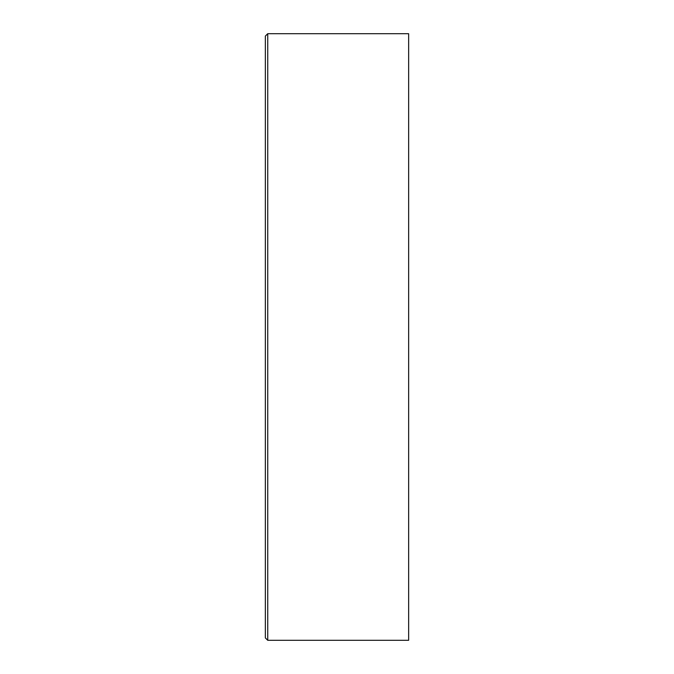 <?xml version="1.0" encoding="UTF-8"?>
<svg xmlns="http://www.w3.org/2000/svg" width="674" height="674" viewBox="0 0 674 674"><rect width="100%" height="100%" fill="white"/><g stroke="black" fill="none" stroke-linecap="round" stroke-linejoin="round"><path stroke-width="0.51" stroke-dasharray="3.37 2.53" d="M265.354 36.084L265.354 637.916M267.747 640.3L267.747 33.7M408.646 640.3L408.646 33.7"/><path stroke-width="1.01" d="M265.354 637.916L265.354 36.084L267.747 33.7L267.747 640.3L265.354 637.916M267.747 33.7L408.646 33.7L408.646 640.3L267.747 640.3"/></g></svg>

